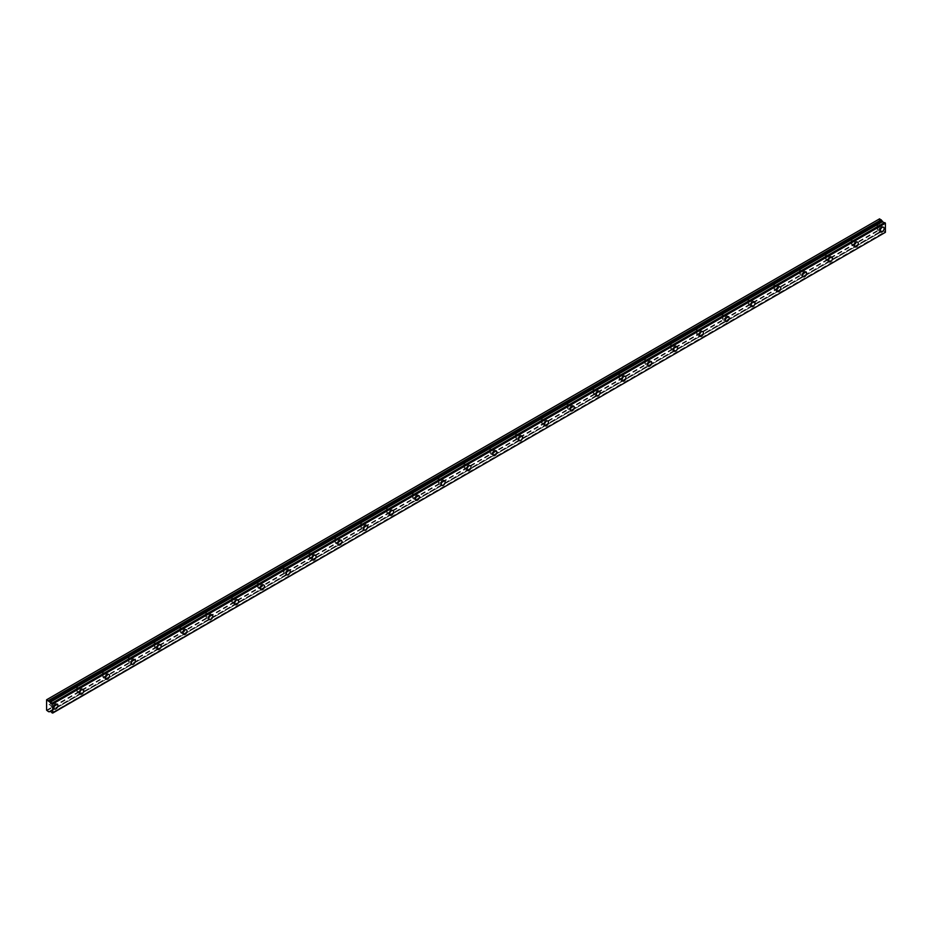 <?xml version="1.0" encoding="UTF-8"?>
<svg xmlns="http://www.w3.org/2000/svg" width="932" height="932" viewBox="0 0 932 932"><rect width="100%" height="100%" fill="white"/><g stroke="black" fill="none" stroke-linecap="round" stroke-linejoin="round"><path stroke-width="0.7" stroke-dasharray="4.66 3.5" d="M879.272 226.662A1.596 0.92 -60 0 1 880.064 226.581A1.596 0.92 -60 0 1 880.309 227.862A1.596 0.92 -60 0 1 879.272 229.26A1.596 0.92 -60 0 1 878.468 229.342A1.596 0.92 -60 0 1 878.224 228.06A1.596 0.92 -60 0 1 879.272 226.662M876.045 224.798A1.596 0.92 -60 0 1 876.837 224.717A1.596 0.92 -60 0 1 877.082 225.998A1.596 0.92 -60 0 1 876.045 227.396A1.596 0.92 -60 0 1 875.241 227.478A1.596 0.92 -60 0 1 874.997 226.196A1.596 0.92 -60 0 1 876.045 224.798M53.054 703.672A1.596 0.92 -60 0 1 53.858 703.59A1.596 0.92 -60 0 1 54.103 704.872A1.596 0.92 -60 0 1 53.054 706.27A1.596 0.92 -60 0 1 52.25 706.351A1.596 0.92 -60 0 1 52.006 705.07A1.596 0.92 -60 0 1 53.054 703.672M49.827 701.808A1.596 0.92 -60 0 1 50.631 701.726A1.596 0.92 -60 0 1 50.876 703.008A1.596 0.92 -60 0 1 49.827 704.417A1.596 0.92 -60 0 1 49.023 704.487A1.596 0.92 -60 0 1 48.779 703.206A1.596 0.92 -60 0 1 49.827 701.808M78.871 688.76A1.596 0.92 -60 0 1 79.674 688.678A1.596 0.92 -60 0 1 79.919 689.96A1.596 0.92 -60 0 1 78.871 691.369A1.596 0.92 -60 0 1 78.078 691.451A1.596 0.92 -60 0 1 77.834 690.169A1.596 0.92 -60 0 1 78.871 688.76M75.643 686.896A1.596 0.92 -60 0 1 76.447 686.814A1.596 0.92 -60 0 1 76.692 688.096A1.596 0.92 -60 0 1 75.643 689.505A1.596 0.92 -60 0 1 74.851 689.587A1.596 0.92 -60 0 1 74.607 688.305A1.596 0.92 -60 0 1 75.643 686.896M104.699 673.848A1.596 0.92 -60 0 1 105.491 673.778A1.596 0.92 -60 0 1 105.735 675.059A1.596 0.92 -60 0 1 104.699 676.457A1.596 0.92 -60 0 1 103.895 676.539A1.596 0.92 -60 0 1 103.65 675.257A1.596 0.92 -60 0 1 104.699 673.848M101.471 671.995A1.596 0.92 -60 0 1 102.264 671.914A1.596 0.92 -60 0 1 102.508 673.195A1.596 0.92 -60 0 1 101.471 674.593A1.596 0.92 -60 0 1 100.668 674.675A1.596 0.92 -60 0 1 100.423 673.393A1.596 0.92 -60 0 1 101.471 671.995M130.515 658.947A1.596 0.92 -60 0 1 131.307 658.866A1.596 0.92 -60 0 1 131.552 660.147A1.596 0.92 -60 0 1 130.515 661.557A1.596 0.92 -60 0 1 129.711 661.638A1.596 0.92 -60 0 1 129.466 660.357A1.596 0.92 -60 0 1 130.515 658.947M127.288 657.083A1.596 0.92 -60 0 1 128.08 657.002A1.596 0.92 -60 0 1 128.325 658.283A1.596 0.92 -60 0 1 127.288 659.693A1.596 0.92 -60 0 1 126.484 659.774A1.596 0.92 -60 0 1 126.239 658.493A1.596 0.92 -60 0 1 127.288 657.083M156.331 644.035A1.596 0.92 -60 0 1 157.135 643.965A1.596 0.92 -60 0 1 157.38 645.247A1.596 0.92 -60 0 1 156.331 646.645A1.596 0.92 -60 0 1 155.528 646.726A1.596 0.92 -60 0 1 155.283 645.445A1.596 0.92 -60 0 1 156.331 644.035M153.104 642.171A1.596 0.92 -60 0 1 153.908 642.101A1.596 0.92 -60 0 1 154.153 643.383A1.596 0.92 -60 0 1 153.104 644.781A1.596 0.92 -60 0 1 152.3 644.862A1.596 0.92 -60 0 1 152.056 643.581A1.596 0.92 -60 0 1 153.104 642.171M182.148 629.135A1.596 0.92 -60 0 1 182.952 629.053A1.596 0.92 -60 0 1 183.196 630.335A1.596 0.92 -60 0 1 182.148 631.745A1.596 0.92 -60 0 1 181.356 631.826A1.596 0.92 -60 0 1 181.111 630.545A1.596 0.92 -60 0 1 182.148 629.135M178.921 627.271A1.596 0.92 -60 0 1 179.725 627.189A1.596 0.92 -60 0 1 179.969 628.471A1.596 0.92 -60 0 1 178.921 629.881A1.596 0.92 -60 0 1 178.129 629.962A1.596 0.92 -60 0 1 177.884 628.681A1.596 0.92 -60 0 1 178.921 627.271M207.964 614.223A1.596 0.92 -60 0 1 208.768 614.153A1.596 0.92 -60 0 1 209.013 615.423A1.596 0.92 -60 0 1 207.964 616.833A1.596 0.92 -60 0 1 207.172 616.914A1.596 0.92 -60 0 1 206.927 615.633A1.596 0.92 -60 0 1 207.964 614.223M204.737 612.359A1.596 0.92 -60 0 1 205.541 612.289A1.596 0.92 -60 0 1 205.786 613.559A1.596 0.92 -60 0 1 204.737 614.969A1.596 0.92 -60 0 1 203.945 615.05A1.596 0.92 -60 0 1 203.7 613.769A1.596 0.92 -60 0 1 204.737 612.359M233.792 599.323A1.596 0.92 -60 0 1 234.584 599.241A1.596 0.92 -60 0 1 234.829 600.523A1.596 0.92 -60 0 1 233.792 601.932A1.596 0.92 -60 0 1 232.988 602.014A1.596 0.92 -60 0 1 232.744 600.732A1.596 0.92 -60 0 1 233.792 599.323M230.565 597.459A1.596 0.92 -60 0 1 231.357 597.377A1.596 0.92 -60 0 1 231.602 598.659A1.596 0.92 -60 0 1 230.565 600.068A1.596 0.92 -60 0 1 229.761 600.15A1.596 0.92 -60 0 1 229.517 598.868A1.596 0.92 -60 0 1 230.565 597.459M259.609 584.411A1.596 0.92 -60 0 1 260.412 584.329A1.596 0.92 -60 0 1 260.657 585.611A1.596 0.92 -60 0 1 259.609 587.02A1.596 0.92 -60 0 1 258.805 587.102A1.596 0.92 -60 0 1 258.56 585.82A1.596 0.92 -60 0 1 259.609 584.411M256.382 582.547A1.596 0.92 -60 0 1 257.174 582.477A1.596 0.92 -60 0 1 257.43 583.747A1.596 0.92 -60 0 1 256.382 585.156A1.596 0.92 -60 0 1 255.578 585.238A1.596 0.92 -60 0 1 255.333 583.956A1.596 0.92 -60 0 1 256.382 582.547M285.425 569.51A1.596 0.92 -60 0 1 286.229 569.429A1.596 0.92 -60 0 1 286.474 570.71A1.596 0.92 -60 0 1 285.425 572.12A1.596 0.92 -60 0 1 284.633 572.19A1.596 0.92 -60 0 1 284.388 570.92A1.596 0.92 -60 0 1 285.425 569.51M282.198 567.646A1.596 0.92 -60 0 1 283.002 567.565A1.596 0.92 -60 0 1 283.246 568.846A1.596 0.92 -60 0 1 282.198 570.256A1.596 0.92 -60 0 1 281.406 570.337A1.596 0.92 -60 0 1 281.161 569.056A1.596 0.92 -60 0 1 282.198 567.646M311.241 554.598A1.596 0.92 -60 0 1 312.045 554.517A1.596 0.92 -60 0 1 312.29 555.798A1.596 0.92 -60 0 1 311.241 557.208A1.596 0.92 -60 0 1 310.449 557.289A1.596 0.92 -60 0 1 310.205 556.008A1.596 0.92 -60 0 1 311.241 554.598M308.014 552.734A1.596 0.92 -60 0 1 308.818 552.653A1.596 0.92 -60 0 1 309.063 553.934A1.596 0.92 -60 0 1 308.014 555.344A1.596 0.92 -60 0 1 307.222 555.425A1.596 0.92 -60 0 1 306.978 554.144A1.596 0.92 -60 0 1 308.014 552.734M337.069 539.698A1.596 0.92 -60 0 1 337.862 539.616A1.596 0.92 -60 0 1 338.106 540.898A1.596 0.92 -60 0 1 337.069 542.308A1.596 0.92 -60 0 1 336.266 542.377A1.596 0.92 -60 0 1 336.021 541.108A1.596 0.92 -60 0 1 337.069 539.698M333.842 537.834A1.596 0.92 -60 0 1 334.635 537.752A1.596 0.92 -60 0 1 334.879 539.034A1.596 0.92 -60 0 1 333.842 540.443A1.596 0.92 -60 0 1 333.039 540.513A1.596 0.92 -60 0 1 332.794 539.244A1.596 0.92 -60 0 1 333.842 537.834M362.886 524.786A1.596 0.92 -60 0 1 363.678 524.704A1.596 0.92 -60 0 1 363.923 525.986A1.596 0.92 -60 0 1 362.886 527.395A1.596 0.92 -60 0 1 362.082 527.477A1.596 0.92 -60 0 1 361.837 526.196A1.596 0.92 -60 0 1 362.886 524.786M359.659 522.922A1.596 0.92 -60 0 1 360.451 522.84A1.596 0.92 -60 0 1 360.696 524.122A1.596 0.92 -60 0 1 359.659 525.532A1.596 0.92 -60 0 1 358.855 525.613A1.596 0.92 -60 0 1 358.61 524.332A1.596 0.92 -60 0 1 359.659 522.922M388.702 509.886A1.596 0.92 -60 0 1 389.506 509.804A1.596 0.92 -60 0 1 389.751 511.086A1.596 0.92 -60 0 1 388.702 512.495A1.596 0.92 -60 0 1 387.91 512.565A1.596 0.92 -60 0 1 387.665 511.284A1.596 0.92 -60 0 1 388.702 509.886M385.475 508.022A1.596 0.92 -60 0 1 386.279 507.94A1.596 0.92 -60 0 1 386.524 509.222A1.596 0.92 -60 0 1 385.475 510.631A1.596 0.92 -60 0 1 384.683 510.701A1.596 0.92 -60 0 1 384.438 509.431A1.596 0.92 -60 0 1 385.475 508.022M414.519 494.974A1.596 0.92 -60 0 1 415.322 494.892A1.596 0.92 -60 0 1 415.567 496.173A1.596 0.92 -60 0 1 414.519 497.583A1.596 0.92 -60 0 1 413.726 497.665A1.596 0.92 -60 0 1 413.482 496.383A1.596 0.92 -60 0 1 414.519 494.974M411.292 493.11A1.596 0.92 -60 0 1 412.095 493.028A1.596 0.92 -60 0 1 412.34 494.31A1.596 0.92 -60 0 1 411.292 495.719A1.596 0.92 -60 0 1 410.499 495.801A1.596 0.92 -60 0 1 410.255 494.519A1.596 0.92 -60 0 1 411.292 493.11M440.347 480.073A1.596 0.92 -60 0 1 441.139 479.992A1.596 0.92 -60 0 1 441.384 481.273A1.596 0.92 -60 0 1 440.347 482.671A1.596 0.92 -60 0 1 439.543 482.753A1.596 0.92 -60 0 1 439.298 481.471A1.596 0.92 -60 0 1 440.347 480.073M437.12 478.209A1.596 0.92 -60 0 1 437.912 478.128A1.596 0.92 -60 0 1 438.157 479.409A1.596 0.92 -60 0 1 437.12 480.819A1.596 0.92 -60 0 1 436.316 480.889A1.596 0.92 -60 0 1 436.071 479.607A1.596 0.92 -60 0 1 437.12 478.209M466.163 465.161A1.596 0.92 -60 0 1 466.955 465.08A1.596 0.92 -60 0 1 467.2 466.361A1.596 0.92 -60 0 1 466.163 467.771A1.596 0.92 -60 0 1 465.359 467.852A1.596 0.92 -60 0 1 465.115 466.571A1.596 0.92 -60 0 1 466.163 465.161M462.936 463.297A1.596 0.92 -60 0 1 463.728 463.216A1.596 0.92 -60 0 1 463.973 464.497A1.596 0.92 -60 0 1 462.936 465.907A1.596 0.92 -60 0 1 462.132 465.988A1.596 0.92 -60 0 1 461.888 464.707A1.596 0.92 -60 0 1 462.936 463.297M491.98 450.249A1.596 0.92 -60 0 1 492.783 450.179A1.596 0.92 -60 0 1 493.028 451.461A1.596 0.92 -60 0 1 491.98 452.859A1.596 0.92 -60 0 1 491.187 452.94A1.596 0.92 -60 0 1 490.943 451.659A1.596 0.92 -60 0 1 491.98 450.249M488.752 448.397A1.596 0.92 -60 0 1 489.556 448.315A1.596 0.92 -60 0 1 489.801 449.597A1.596 0.92 -60 0 1 488.752 450.995A1.596 0.92 -60 0 1 487.949 451.076A1.596 0.92 -60 0 1 487.704 449.795A1.596 0.92 -60 0 1 488.752 448.397M517.796 435.349A1.596 0.92 -60 0 1 518.6 435.267A1.596 0.92 -60 0 1 518.844 436.549A1.596 0.92 -60 0 1 517.796 437.958A1.596 0.92 -60 0 1 517.004 438.04A1.596 0.92 -60 0 1 516.759 436.758A1.596 0.92 -60 0 1 517.796 435.349M514.569 433.485A1.596 0.92 -60 0 1 515.373 433.403A1.596 0.92 -60 0 1 515.617 434.685A1.596 0.92 -60 0 1 514.569 436.094A1.596 0.92 -60 0 1 513.777 436.176A1.596 0.92 -60 0 1 513.532 434.895A1.596 0.92 -60 0 1 514.569 433.485M543.624 420.437A1.596 0.92 -60 0 1 544.416 420.367A1.596 0.92 -60 0 1 544.661 421.648A1.596 0.92 -60 0 1 543.624 423.046A1.596 0.92 -60 0 1 542.82 423.128A1.596 0.92 -60 0 1 542.575 421.847A1.596 0.92 -60 0 1 543.624 420.437M540.397 418.573A1.596 0.92 -60 0 1 541.189 418.503A1.596 0.92 -60 0 1 541.434 419.784A1.596 0.92 -60 0 1 540.397 421.182A1.596 0.92 -60 0 1 539.593 421.264A1.596 0.92 -60 0 1 539.348 419.983A1.596 0.92 -60 0 1 540.397 418.573M569.44 405.537A1.596 0.92 -60 0 1 570.233 405.455A1.596 0.92 -60 0 1 570.477 406.736A1.596 0.92 -60 0 1 569.44 408.146A1.596 0.92 -60 0 1 568.637 408.228A1.596 0.92 -60 0 1 568.392 406.946A1.596 0.92 -60 0 1 569.44 405.537M566.213 403.673A1.596 0.92 -60 0 1 567.005 403.591A1.596 0.92 -60 0 1 567.25 404.872A1.596 0.92 -60 0 1 566.213 406.282A1.596 0.92 -60 0 1 565.409 406.364A1.596 0.92 -60 0 1 565.165 405.082A1.596 0.92 -60 0 1 566.213 403.673M595.257 390.625A1.596 0.92 -60 0 1 596.061 390.555A1.596 0.92 -60 0 1 596.305 391.824A1.596 0.92 -60 0 1 595.257 393.234A1.596 0.92 -60 0 1 594.453 393.316A1.596 0.92 -60 0 1 594.208 392.034A1.596 0.92 -60 0 1 595.257 390.625M592.03 388.76A1.596 0.92 -60 0 1 592.834 388.691A1.596 0.92 -60 0 1 593.078 389.972A1.596 0.92 -60 0 1 592.03 391.37A1.596 0.92 -60 0 1 591.226 391.452A1.596 0.92 -60 0 1 590.981 390.17A1.596 0.92 -60 0 1 592.03 388.76M621.073 375.724A1.596 0.92 -60 0 1 621.877 375.643A1.596 0.92 -60 0 1 622.122 376.924A1.596 0.92 -60 0 1 621.073 378.334A1.596 0.92 -60 0 1 620.281 378.415A1.596 0.92 -60 0 1 620.036 377.134A1.596 0.92 -60 0 1 621.073 375.724M617.846 373.86A1.596 0.92 -60 0 1 618.65 373.779A1.596 0.92 -60 0 1 618.895 375.06A1.596 0.92 -60 0 1 617.846 376.47A1.596 0.92 -60 0 1 617.054 376.551A1.596 0.92 -60 0 1 616.809 375.27A1.596 0.92 -60 0 1 617.846 373.86M646.901 360.812A1.596 0.92 -60 0 1 647.693 360.742A1.596 0.92 -60 0 1 647.938 362.012A1.596 0.92 -60 0 1 646.901 363.422A1.596 0.92 -60 0 1 646.097 363.503A1.596 0.92 -60 0 1 645.853 362.222A1.596 0.92 -60 0 1 646.901 360.812M643.663 358.948A1.596 0.92 -60 0 1 644.466 358.878A1.596 0.92 -60 0 1 644.711 360.148A1.596 0.92 -60 0 1 643.663 361.558A1.596 0.92 -60 0 1 642.87 361.639A1.596 0.92 -60 0 1 642.626 360.358A1.596 0.92 -60 0 1 643.663 358.948M672.718 345.912A1.596 0.92 -60 0 1 673.51 345.83A1.596 0.92 -60 0 1 673.754 347.112A1.596 0.92 -60 0 1 672.718 348.521A1.596 0.92 -60 0 1 671.914 348.591A1.596 0.92 -60 0 1 671.669 347.321A1.596 0.92 -60 0 1 672.718 345.912M669.491 344.048A1.596 0.92 -60 0 1 670.283 343.966A1.596 0.92 -60 0 1 670.527 345.248A1.596 0.92 -60 0 1 669.491 346.657A1.596 0.92 -60 0 1 668.687 346.739A1.596 0.92 -60 0 1 668.442 345.457A1.596 0.92 -60 0 1 669.491 344.048M698.534 331A1.596 0.92 -60 0 1 699.338 330.918A1.596 0.92 -60 0 1 699.582 332.2A1.596 0.92 -60 0 1 698.534 333.609A1.596 0.92 -60 0 1 697.73 333.691A1.596 0.92 -60 0 1 697.486 332.409A1.596 0.92 -60 0 1 698.534 331M695.307 329.136A1.596 0.92 -60 0 1 696.111 329.054A1.596 0.92 -60 0 1 696.355 330.336A1.596 0.92 -60 0 1 695.307 331.745A1.596 0.92 -60 0 1 694.503 331.827A1.596 0.92 -60 0 1 694.258 330.545A1.596 0.92 -60 0 1 695.307 329.136M724.35 316.099A1.596 0.92 -60 0 1 725.154 316.018A1.596 0.92 -60 0 1 725.399 317.299A1.596 0.92 -60 0 1 724.35 318.709A1.596 0.92 -60 0 1 723.558 318.779A1.596 0.92 -60 0 1 723.314 317.509A1.596 0.92 -60 0 1 724.35 316.099M721.123 314.235A1.596 0.92 -60 0 1 721.927 314.154A1.596 0.92 -60 0 1 722.172 315.435A1.596 0.92 -60 0 1 721.123 316.845A1.596 0.92 -60 0 1 720.331 316.915A1.596 0.92 -60 0 1 720.087 315.645A1.596 0.92 -60 0 1 721.123 314.235M750.167 301.187A1.596 0.92 -60 0 1 750.971 301.106A1.596 0.92 -60 0 1 751.215 302.387A1.596 0.92 -60 0 1 750.167 303.797A1.596 0.92 -60 0 1 749.375 303.879A1.596 0.92 -60 0 1 749.13 302.597A1.596 0.92 -60 0 1 750.167 301.187M746.94 299.323A1.596 0.92 -60 0 1 747.744 299.242A1.596 0.92 -60 0 1 747.988 300.523A1.596 0.92 -60 0 1 746.94 301.933A1.596 0.92 -60 0 1 746.148 302.015A1.596 0.92 -60 0 1 745.903 300.733A1.596 0.92 -60 0 1 746.94 299.323M775.995 286.287A1.596 0.92 -60 0 1 776.787 286.206A1.596 0.92 -60 0 1 777.032 287.487A1.596 0.92 -60 0 1 775.995 288.897A1.596 0.92 -60 0 1 775.191 288.967A1.596 0.92 -60 0 1 774.946 287.685A1.596 0.92 -60 0 1 775.995 286.287M772.768 284.423A1.596 0.92 -60 0 1 773.56 284.342A1.596 0.92 -60 0 1 773.805 285.623A1.596 0.92 -60 0 1 772.768 287.033A1.596 0.92 -60 0 1 771.964 287.103A1.596 0.92 -60 0 1 771.719 285.833A1.596 0.92 -60 0 1 772.768 284.423M801.811 271.375A1.596 0.92 -60 0 1 802.603 271.294A1.596 0.92 -60 0 1 802.86 272.575A1.596 0.92 -60 0 1 801.811 273.985A1.596 0.92 -60 0 1 801.007 274.066A1.596 0.92 -60 0 1 800.763 272.785A1.596 0.92 -60 0 1 801.811 271.375M798.584 269.511A1.596 0.92 -60 0 1 799.376 269.43A1.596 0.92 -60 0 1 799.621 270.711A1.596 0.92 -60 0 1 798.584 272.121A1.596 0.92 -60 0 1 797.78 272.202A1.596 0.92 -60 0 1 797.536 270.921A1.596 0.92 -60 0 1 798.584 269.511M827.628 256.475A1.596 0.92 -60 0 1 828.432 256.393A1.596 0.92 -60 0 1 828.676 257.675A1.596 0.92 -60 0 1 827.628 259.073A1.596 0.92 -60 0 1 826.835 259.154A1.596 0.92 -60 0 1 826.591 257.873A1.596 0.92 -60 0 1 827.628 256.475M824.401 254.611A1.596 0.92 -60 0 1 825.204 254.529A1.596 0.92 -60 0 1 825.449 255.811A1.596 0.92 -60 0 1 824.401 257.22A1.596 0.92 -60 0 1 823.608 257.29A1.596 0.92 -60 0 1 823.364 256.009A1.596 0.92 -60 0 1 824.401 254.611M853.444 241.563A1.596 0.92 -60 0 1 854.248 241.481A1.596 0.92 -60 0 1 854.493 242.763A1.596 0.92 -60 0 1 853.444 244.172A1.596 0.92 -60 0 1 852.652 244.254A1.596 0.92 -60 0 1 852.407 242.972A1.596 0.92 -60 0 1 853.444 241.563M850.217 239.699A1.596 0.92 -60 0 1 851.021 239.617A1.596 0.92 -60 0 1 851.266 240.899A1.596 0.92 -60 0 1 850.217 242.308A1.596 0.92 -60 0 1 849.425 242.39A1.596 0.92 -60 0 1 849.18 241.108A1.596 0.92 -60 0 1 850.217 239.699M879.272 230.192A2.738 1.584 120 0 0 881.055 227.781A2.738 1.584 120 0 0 880.635 225.591A2.738 1.584 120 0 0 879.272 225.73A2.738 1.584 120 0 0 877.478 228.142A2.738 1.584 120 0 0 877.897 230.332A2.738 1.584 120 0 0 879.272 230.192M53.054 707.202A2.738 1.584 120 0 0 54.848 704.79A2.738 1.584 120 0 0 54.429 702.6A2.738 1.584 120 0 0 53.054 702.74A2.738 1.584 120 0 0 51.26 705.151A2.738 1.584 120 0 0 51.691 707.341A2.738 1.584 120 0 0 53.054 707.202M78.871 692.301A2.738 1.584 120 0 0 80.665 689.89A2.738 1.584 120 0 0 80.245 687.688A2.738 1.584 120 0 0 78.871 687.828A2.738 1.584 120 0 0 77.088 690.239A2.738 1.584 120 0 0 77.507 692.441A2.738 1.584 120 0 0 78.871 692.301M104.699 677.389A2.738 1.584 120 0 0 106.481 674.978A2.738 1.584 120 0 0 106.062 672.788A2.738 1.584 120 0 0 104.699 672.927A2.738 1.584 120 0 0 102.904 675.339A2.738 1.584 120 0 0 103.324 677.529A2.738 1.584 120 0 0 104.699 677.389M130.515 662.489A2.738 1.584 120 0 0 132.297 660.077A2.738 1.584 120 0 0 131.878 657.876A2.738 1.584 120 0 0 130.515 658.015A2.738 1.584 120 0 0 128.721 660.427A2.738 1.584 120 0 0 129.14 662.617A2.738 1.584 120 0 0 130.515 662.489M156.331 647.577A2.738 1.584 120 0 0 158.125 645.165A2.738 1.584 120 0 0 157.706 642.975A2.738 1.584 120 0 0 156.331 643.103A2.738 1.584 120 0 0 154.537 645.527A2.738 1.584 120 0 0 154.957 647.717A2.738 1.584 120 0 0 156.331 647.577M182.148 632.677A2.738 1.584 120 0 0 183.942 630.265A2.738 1.584 120 0 0 183.522 628.063A2.738 1.584 120 0 0 182.148 628.203A2.738 1.584 120 0 0 180.365 630.615A2.738 1.584 120 0 0 180.785 632.805A2.738 1.584 120 0 0 182.148 632.677M207.964 617.765A2.738 1.584 120 0 0 209.758 615.353A2.738 1.584 120 0 0 209.339 613.163A2.738 1.584 120 0 0 207.964 613.291A2.738 1.584 120 0 0 206.182 615.714A2.738 1.584 120 0 0 206.601 617.904A2.738 1.584 120 0 0 207.964 617.765M233.792 602.864A2.738 1.584 120 0 0 235.575 600.453A2.738 1.584 120 0 0 235.155 598.251A2.738 1.584 120 0 0 233.792 598.391A2.738 1.584 120 0 0 231.998 600.802A2.738 1.584 120 0 0 232.418 602.992A2.738 1.584 120 0 0 233.792 602.864M259.609 587.952A2.738 1.584 120 0 0 261.403 585.541A2.738 1.584 120 0 0 260.972 583.35A2.738 1.584 120 0 0 259.609 583.479A2.738 1.584 120 0 0 257.815 585.89A2.738 1.584 120 0 0 258.234 588.092A2.738 1.584 120 0 0 259.609 587.952M285.425 573.052A2.738 1.584 120 0 0 287.219 570.64A2.738 1.584 120 0 0 286.8 568.438A2.738 1.584 120 0 0 285.425 568.578A2.738 1.584 120 0 0 283.643 570.99A2.738 1.584 120 0 0 284.062 573.18A2.738 1.584 120 0 0 285.425 573.052M311.241 558.14A2.738 1.584 120 0 0 313.036 555.728A2.738 1.584 120 0 0 312.616 553.538A2.738 1.584 120 0 0 311.241 553.666A2.738 1.584 120 0 0 309.459 556.078A2.738 1.584 120 0 0 309.878 558.28A2.738 1.584 120 0 0 311.241 558.14M337.069 543.24A2.738 1.584 120 0 0 338.852 540.816A2.738 1.584 120 0 0 338.433 538.626A2.738 1.584 120 0 0 337.069 538.766A2.738 1.584 120 0 0 335.275 541.177A2.738 1.584 120 0 0 335.695 543.368A2.738 1.584 120 0 0 337.069 543.24M362.886 528.327A2.738 1.584 120 0 0 364.668 525.916A2.738 1.584 120 0 0 364.249 523.726A2.738 1.584 120 0 0 362.886 523.854A2.738 1.584 120 0 0 361.092 526.265A2.738 1.584 120 0 0 361.511 528.467A2.738 1.584 120 0 0 362.886 528.327M388.702 513.427A2.738 1.584 120 0 0 390.496 511.004A2.738 1.584 120 0 0 390.077 508.814A2.738 1.584 120 0 0 388.702 508.954A2.738 1.584 120 0 0 386.92 511.365A2.738 1.584 120 0 0 387.339 513.555A2.738 1.584 120 0 0 388.702 513.427M414.519 498.515A2.738 1.584 120 0 0 416.313 496.104A2.738 1.584 120 0 0 415.893 493.902A2.738 1.584 120 0 0 414.519 494.042A2.738 1.584 120 0 0 412.736 496.453A2.738 1.584 120 0 0 413.156 498.655A2.738 1.584 120 0 0 414.519 498.515M440.347 483.603A2.738 1.584 120 0 0 442.129 481.192A2.738 1.584 120 0 0 441.71 479.001A2.738 1.584 120 0 0 440.347 479.141A2.738 1.584 120 0 0 438.553 481.553A2.738 1.584 120 0 0 438.972 483.743A2.738 1.584 120 0 0 440.347 483.603M466.163 468.703A2.738 1.584 120 0 0 467.946 466.291A2.738 1.584 120 0 0 467.526 464.089A2.738 1.584 120 0 0 466.163 464.229A2.738 1.584 120 0 0 464.369 466.641A2.738 1.584 120 0 0 464.788 468.843A2.738 1.584 120 0 0 466.163 468.703M491.98 453.791A2.738 1.584 120 0 0 493.774 451.379A2.738 1.584 120 0 0 493.354 449.189A2.738 1.584 120 0 0 491.98 449.329A2.738 1.584 120 0 0 490.197 451.74A2.738 1.584 120 0 0 490.616 453.931A2.738 1.584 120 0 0 491.98 453.791M517.796 438.89A2.738 1.584 120 0 0 519.59 436.479A2.738 1.584 120 0 0 519.171 434.277A2.738 1.584 120 0 0 517.796 434.417A2.738 1.584 120 0 0 516.013 436.828A2.738 1.584 120 0 0 516.433 439.019A2.738 1.584 120 0 0 517.796 438.89M543.624 423.978A2.738 1.584 120 0 0 545.406 421.567A2.738 1.584 120 0 0 544.987 419.377A2.738 1.584 120 0 0 543.624 419.505A2.738 1.584 120 0 0 541.83 421.928A2.738 1.584 120 0 0 542.249 424.118A2.738 1.584 120 0 0 543.624 423.978M569.44 409.078A2.738 1.584 120 0 0 571.223 406.667A2.738 1.584 120 0 0 570.803 404.465A2.738 1.584 120 0 0 569.44 404.605A2.738 1.584 120 0 0 567.646 407.016A2.738 1.584 120 0 0 568.066 409.206A2.738 1.584 120 0 0 569.44 409.078M595.257 394.166A2.738 1.584 120 0 0 597.051 391.755A2.738 1.584 120 0 0 596.631 389.564A2.738 1.584 120 0 0 595.257 389.692A2.738 1.584 120 0 0 593.463 392.116A2.738 1.584 120 0 0 593.894 394.306A2.738 1.584 120 0 0 595.257 394.166M621.073 379.266A2.738 1.584 120 0 0 622.867 376.854A2.738 1.584 120 0 0 622.448 374.652A2.738 1.584 120 0 0 621.073 374.792A2.738 1.584 120 0 0 619.291 377.204A2.738 1.584 120 0 0 619.71 379.394A2.738 1.584 120 0 0 621.073 379.266M646.901 364.354A2.738 1.584 120 0 0 648.684 361.942A2.738 1.584 120 0 0 648.264 359.752A2.738 1.584 120 0 0 646.901 359.88A2.738 1.584 120 0 0 645.107 362.292A2.738 1.584 120 0 0 645.527 364.494A2.738 1.584 120 0 0 646.901 364.354M672.718 349.453A2.738 1.584 120 0 0 674.5 347.042A2.738 1.584 120 0 0 674.081 344.84A2.738 1.584 120 0 0 672.718 344.98A2.738 1.584 120 0 0 670.923 347.391A2.738 1.584 120 0 0 671.343 349.582A2.738 1.584 120 0 0 672.718 349.453M698.534 334.541A2.738 1.584 120 0 0 700.328 332.13A2.738 1.584 120 0 0 699.909 329.94A2.738 1.584 120 0 0 698.534 330.068A2.738 1.584 120 0 0 696.74 332.479A2.738 1.584 120 0 0 697.159 334.681A2.738 1.584 120 0 0 698.534 334.541M724.35 319.641A2.738 1.584 120 0 0 726.144 317.218A2.738 1.584 120 0 0 725.725 315.028A2.738 1.584 120 0 0 724.35 315.167A2.738 1.584 120 0 0 722.568 317.579A2.738 1.584 120 0 0 722.987 319.769A2.738 1.584 120 0 0 724.35 319.641M750.167 304.729A2.738 1.584 120 0 0 751.961 302.317A2.738 1.584 120 0 0 751.542 300.127A2.738 1.584 120 0 0 750.167 300.255A2.738 1.584 120 0 0 748.384 302.667A2.738 1.584 120 0 0 748.804 304.869A2.738 1.584 120 0 0 750.167 304.729M775.995 289.829A2.738 1.584 120 0 0 777.777 287.406A2.738 1.584 120 0 0 777.358 285.215A2.738 1.584 120 0 0 775.995 285.355A2.738 1.584 120 0 0 774.201 287.767A2.738 1.584 120 0 0 774.62 289.957A2.738 1.584 120 0 0 775.995 289.829M801.811 274.917A2.738 1.584 120 0 0 803.594 272.505A2.738 1.584 120 0 0 803.174 270.303A2.738 1.584 120 0 0 801.811 270.443A2.738 1.584 120 0 0 800.017 272.855A2.738 1.584 120 0 0 800.437 275.057A2.738 1.584 120 0 0 801.811 274.917M827.628 260.005A2.738 1.584 120 0 0 829.422 257.593A2.738 1.584 120 0 0 829.002 255.403A2.738 1.584 120 0 0 827.628 255.543A2.738 1.584 120 0 0 825.845 257.954A2.738 1.584 120 0 0 826.265 260.144A2.738 1.584 120 0 0 827.628 260.005M853.444 245.104A2.738 1.584 120 0 0 855.238 242.693A2.738 1.584 120 0 0 854.819 240.491A2.738 1.584 120 0 0 853.444 240.631A2.738 1.584 120 0 0 851.662 243.042A2.738 1.584 120 0 0 852.081 245.244A2.738 1.584 120 0 0 853.444 245.104M46.6 710.184L879.272 229.447L879.272 219.02L46.6 699.757M885.4 232.324L51.982 712.84M50.002 711.71L882.755 230.961A1.456 0.839 60 0 1 882.93 230.798A1.456 0.839 60 0 1 884.561 231.998L884.643 232.103M882.674 230.973L881.264 230.985L879.272 229.447M46.926 710.743L879.587 230.006M48.604 711.722L881.264 230.985M885.202 232.429L52.542 713.166M49.314 711.302L881.975 230.565M882.755 230.961L50.491 711.466L882.744 230.973M51.889 712.735L884.561 231.998M876.837 224.717L880.064 226.581M50.631 701.726L53.858 703.59M76.447 686.814L79.674 688.678M102.264 671.914L105.491 673.778M128.08 657.002L131.307 658.866M153.908 642.101L157.135 643.965M179.725 627.189L182.952 629.053M205.541 612.289L208.768 614.153M231.357 597.377L234.584 599.241M257.174 582.477L260.412 584.329M283.002 567.565L286.229 569.429M308.818 552.653L312.045 554.517M334.635 537.752L337.862 539.616M360.451 522.84L363.678 524.704M386.279 507.94L389.506 509.804M412.095 493.028L415.322 494.892M437.912 478.128L441.139 479.992M463.728 463.216L466.955 465.08M489.556 448.315L492.783 450.179M515.373 433.403L518.6 435.267M541.189 418.503L544.416 420.367M567.005 403.591L570.233 405.455M592.834 388.691L596.061 390.555M618.65 373.779L621.877 375.643M644.466 358.878L647.693 360.742M670.283 343.966L673.51 345.83M696.111 329.054L699.338 330.918M721.927 314.154L725.154 316.018M747.744 299.242L750.971 301.106M773.56 284.342L776.787 286.206M799.376 269.43L802.603 271.294M825.204 254.529L828.432 256.393M851.021 239.617L854.248 241.481M884.386 222.736L51.714 703.474M880.635 225.591L883.548 227.268M54.429 702.6L57.33 704.277M80.245 687.688L83.146 689.365M106.062 672.788L108.962 674.465M131.878 657.876L134.791 659.553M157.706 642.975L160.607 644.653M183.522 628.063L186.423 629.741M209.339 613.163L212.24 614.84M235.155 598.251L238.068 599.928M260.972 583.35L263.884 585.028M286.8 568.438L289.701 570.116M312.616 553.538L315.517 555.216M338.433 538.626L341.345 540.304M364.249 523.726L367.161 525.392M390.077 508.814L392.978 510.491M415.893 493.902L418.794 495.579M441.71 479.001L444.611 480.679M467.526 464.089L470.439 465.767M493.354 449.189L496.255 450.867M519.171 434.277L522.071 435.955M544.987 419.377L547.888 421.054M570.803 404.465L573.716 406.142M596.631 389.564L599.532 391.242M622.448 374.652L625.349 376.33M648.264 359.752L651.165 361.43M674.081 344.84L676.993 346.518M699.909 329.94L702.81 331.617M725.725 315.028L728.626 316.705M751.542 300.127L754.442 301.793M777.358 285.215L780.27 286.893M803.174 270.303L806.087 271.981M829.002 255.403L831.903 257.081M854.819 240.491L857.72 242.169M875.241 227.478L878.468 229.342M49.023 704.487L52.25 706.351M74.851 689.587L78.078 691.451M100.668 674.675L103.895 676.539M126.484 659.774L129.711 661.638M152.3 644.862L155.528 646.726M178.129 629.962L181.356 631.826M203.945 615.05L207.172 616.914M229.761 600.15L232.988 602.014M255.578 585.238L258.805 587.102M281.406 570.337L284.633 572.19M307.222 555.425L310.449 557.289M333.039 540.513L336.266 542.377M358.855 525.613L362.082 527.477M384.683 510.701L387.91 512.565M410.499 495.801L413.726 497.665M436.316 480.889L439.543 482.753M462.132 465.988L465.359 467.852M487.949 451.076L491.187 452.94M513.777 436.176L517.004 438.04M539.593 421.264L542.82 423.128M565.409 406.364L568.637 408.228M591.226 391.452L594.453 393.316M617.054 376.551L620.281 378.415M642.87 361.639L646.097 363.503M668.687 346.739L671.914 348.591M694.503 331.827L697.73 333.691M720.331 316.915L723.558 318.779M746.148 302.015L749.375 303.879M771.964 287.103L775.191 288.967M797.78 272.202L801.007 274.066M823.608 257.29L826.835 259.154M849.425 242.39L852.652 244.254M882.93 230.798L50.258 711.535M877.897 230.332L880.798 232.01M51.691 707.341L54.592 709.019M77.507 692.441L80.408 694.107M103.324 677.529L106.225 679.207M129.14 662.617L132.053 664.295M154.957 647.717L157.869 649.394M180.785 632.805L183.686 634.482M206.601 617.904L209.502 619.582M232.418 602.992L235.33 604.67M258.234 588.092L261.146 589.77M284.062 573.18L286.963 574.858M309.878 558.28L312.779 559.957M335.695 543.368L338.596 545.045M361.511 528.467L364.424 530.145M387.339 513.555L390.24 515.233M413.156 498.655L416.056 500.333M438.972 483.743L441.873 485.421M464.788 468.843L467.701 470.52M490.616 453.931L493.517 455.608M516.433 439.019L519.334 440.696M542.249 424.118L545.15 425.796M568.066 409.206L570.978 410.884M593.894 394.306L596.795 395.983M619.71 379.394L622.611 381.072M645.527 364.494L648.427 366.171M671.343 349.582L674.255 351.259M697.159 334.681L700.072 336.359M722.987 319.769L725.888 321.447M748.804 304.869L751.705 306.546M774.62 289.957L777.521 291.634M800.437 275.057L803.349 276.734M826.265 260.144L829.165 261.822M852.081 245.244L854.982 246.922"/><path stroke-width="1.4" d="M50.002 702.169L46.6 699.757L46.6 710.184L48.604 711.722L50.072 711.71A1.456 0.839 60 0 1 50.258 711.535A1.456 0.839 60 0 1 51.889 712.735L52.728 713.062L52.728 703.963L51.982 703.311L884.643 222.573L51.912 703.299A1.456 0.839 60 0 1 51.714 703.474A1.456 0.839 60 0 1 50.992 703.404A1.456 0.839 60 0 1 50.083 702.274L882.755 221.536L50.083 702.274M884.142 222.806A1.456 0.839 60 0 1 883.653 222.666A1.456 0.839 60 0 1 882.755 221.536M882.173 231.87A2.738 1.584 120 0 0 883.967 229.458A2.738 1.584 120 0 0 883.548 227.268A2.738 1.584 120 0 0 882.173 227.396A2.738 1.584 120 0 0 880.379 229.82A2.738 1.584 120 0 0 880.798 232.01A2.738 1.584 120 0 0 882.173 231.87M55.955 708.879A2.738 1.584 120 0 0 57.749 706.468A2.738 1.584 120 0 0 57.33 704.277A2.738 1.584 120 0 0 55.955 704.417A2.738 1.584 120 0 0 54.172 706.829A2.738 1.584 120 0 0 54.592 709.019A2.738 1.584 120 0 0 55.955 708.879M81.783 693.979A2.738 1.584 120 0 0 83.565 691.567A2.738 1.584 120 0 0 83.146 689.365A2.738 1.584 120 0 0 81.783 689.505A2.738 1.584 120 0 0 79.989 691.917A2.738 1.584 120 0 0 80.408 694.107A2.738 1.584 120 0 0 81.783 693.979M107.599 679.067A2.738 1.584 120 0 0 109.382 676.655A2.738 1.584 120 0 0 108.962 674.465A2.738 1.584 120 0 0 107.599 674.593A2.738 1.584 120 0 0 105.805 677.016A2.738 1.584 120 0 0 106.225 679.207A2.738 1.584 120 0 0 107.599 679.067M133.416 664.167A2.738 1.584 120 0 0 135.21 661.755A2.738 1.584 120 0 0 134.791 659.553A2.738 1.584 120 0 0 133.416 659.693A2.738 1.584 120 0 0 131.633 662.104A2.738 1.584 120 0 0 132.053 664.295A2.738 1.584 120 0 0 133.416 664.167M159.232 649.255A2.738 1.584 120 0 0 161.026 646.843A2.738 1.584 120 0 0 160.607 644.653A2.738 1.584 120 0 0 159.232 644.781A2.738 1.584 120 0 0 157.45 647.204A2.738 1.584 120 0 0 157.869 649.394A2.738 1.584 120 0 0 159.232 649.255M185.06 634.354A2.738 1.584 120 0 0 186.843 631.943A2.738 1.584 120 0 0 186.423 629.741A2.738 1.584 120 0 0 185.06 629.881A2.738 1.584 120 0 0 183.266 632.292A2.738 1.584 120 0 0 183.686 634.482A2.738 1.584 120 0 0 185.06 634.354M210.877 619.442A2.738 1.584 120 0 0 212.659 617.031A2.738 1.584 120 0 0 212.24 614.84A2.738 1.584 120 0 0 210.877 614.969A2.738 1.584 120 0 0 209.083 617.38A2.738 1.584 120 0 0 209.502 619.582A2.738 1.584 120 0 0 210.877 619.442M236.693 604.542A2.738 1.584 120 0 0 238.487 602.13A2.738 1.584 120 0 0 238.068 599.928A2.738 1.584 120 0 0 236.693 600.068A2.738 1.584 120 0 0 234.899 602.48A2.738 1.584 120 0 0 235.33 604.67A2.738 1.584 120 0 0 236.693 604.542M262.509 589.63A2.738 1.584 120 0 0 264.304 587.218A2.738 1.584 120 0 0 263.884 585.028A2.738 1.584 120 0 0 262.509 585.156A2.738 1.584 120 0 0 260.727 587.568A2.738 1.584 120 0 0 261.146 589.77A2.738 1.584 120 0 0 262.509 589.63M288.338 574.729A2.738 1.584 120 0 0 290.12 572.306A2.738 1.584 120 0 0 289.701 570.116A2.738 1.584 120 0 0 288.338 570.256A2.738 1.584 120 0 0 286.543 572.667A2.738 1.584 120 0 0 286.963 574.858A2.738 1.584 120 0 0 288.338 574.729M314.154 559.817A2.738 1.584 120 0 0 315.936 557.406A2.738 1.584 120 0 0 315.517 555.216A2.738 1.584 120 0 0 314.154 555.344A2.738 1.584 120 0 0 312.36 557.755A2.738 1.584 120 0 0 312.779 559.957A2.738 1.584 120 0 0 314.154 559.817M339.97 544.917A2.738 1.584 120 0 0 341.764 542.494A2.738 1.584 120 0 0 341.345 540.304A2.738 1.584 120 0 0 339.97 540.443A2.738 1.584 120 0 0 338.176 542.855A2.738 1.584 120 0 0 338.596 545.045A2.738 1.584 120 0 0 339.97 544.917M365.787 530.005A2.738 1.584 120 0 0 367.581 527.594A2.738 1.584 120 0 0 367.161 525.392A2.738 1.584 120 0 0 365.787 525.532A2.738 1.584 120 0 0 364.004 527.943A2.738 1.584 120 0 0 364.424 530.145A2.738 1.584 120 0 0 365.787 530.005M391.603 515.093A2.738 1.584 120 0 0 393.397 512.682A2.738 1.584 120 0 0 392.978 510.491A2.738 1.584 120 0 0 391.603 510.631A2.738 1.584 120 0 0 389.821 513.043A2.738 1.584 120 0 0 390.24 515.233A2.738 1.584 120 0 0 391.603 515.093M417.431 500.193A2.738 1.584 120 0 0 419.214 497.781A2.738 1.584 120 0 0 418.794 495.579A2.738 1.584 120 0 0 417.431 495.719A2.738 1.584 120 0 0 415.637 498.131A2.738 1.584 120 0 0 416.056 500.333A2.738 1.584 120 0 0 417.431 500.193M443.248 485.281A2.738 1.584 120 0 0 445.042 482.869A2.738 1.584 120 0 0 444.611 480.679A2.738 1.584 120 0 0 443.248 480.819A2.738 1.584 120 0 0 441.453 483.23A2.738 1.584 120 0 0 441.873 485.421A2.738 1.584 120 0 0 443.248 485.281M469.064 470.38A2.738 1.584 120 0 0 470.858 467.969A2.738 1.584 120 0 0 470.439 465.767A2.738 1.584 120 0 0 469.064 465.907A2.738 1.584 120 0 0 467.282 468.318A2.738 1.584 120 0 0 467.701 470.52A2.738 1.584 120 0 0 469.064 470.38M494.88 455.468A2.738 1.584 120 0 0 496.674 453.057A2.738 1.584 120 0 0 496.255 450.867A2.738 1.584 120 0 0 494.88 450.995A2.738 1.584 120 0 0 493.098 453.418A2.738 1.584 120 0 0 493.517 455.608A2.738 1.584 120 0 0 494.88 455.468M520.708 440.568A2.738 1.584 120 0 0 522.491 438.157A2.738 1.584 120 0 0 522.071 435.955A2.738 1.584 120 0 0 520.708 436.094A2.738 1.584 120 0 0 518.914 438.506A2.738 1.584 120 0 0 519.334 440.696A2.738 1.584 120 0 0 520.708 440.568M546.525 425.656A2.738 1.584 120 0 0 548.307 423.245A2.738 1.584 120 0 0 547.888 421.054A2.738 1.584 120 0 0 546.525 421.182A2.738 1.584 120 0 0 544.731 423.606A2.738 1.584 120 0 0 545.15 425.796A2.738 1.584 120 0 0 546.525 425.656M572.341 410.756A2.738 1.584 120 0 0 574.135 408.344A2.738 1.584 120 0 0 573.716 406.142A2.738 1.584 120 0 0 572.341 406.282A2.738 1.584 120 0 0 570.559 408.694A2.738 1.584 120 0 0 570.978 410.884A2.738 1.584 120 0 0 572.341 410.756M598.158 395.844A2.738 1.584 120 0 0 599.952 393.432A2.738 1.584 120 0 0 599.532 391.242A2.738 1.584 120 0 0 598.158 391.37A2.738 1.584 120 0 0 596.375 393.782A2.738 1.584 120 0 0 596.795 395.983A2.738 1.584 120 0 0 598.158 395.844M623.986 380.943A2.738 1.584 120 0 0 625.768 378.532A2.738 1.584 120 0 0 625.349 376.33A2.738 1.584 120 0 0 623.986 376.47A2.738 1.584 120 0 0 622.192 378.881A2.738 1.584 120 0 0 622.611 381.072A2.738 1.584 120 0 0 623.986 380.943M649.802 366.031A2.738 1.584 120 0 0 651.584 363.62A2.738 1.584 120 0 0 651.165 361.43A2.738 1.584 120 0 0 649.802 361.558A2.738 1.584 120 0 0 648.008 363.969A2.738 1.584 120 0 0 648.427 366.171A2.738 1.584 120 0 0 649.802 366.031M675.618 351.131A2.738 1.584 120 0 0 677.413 348.708A2.738 1.584 120 0 0 676.993 346.518A2.738 1.584 120 0 0 675.618 346.657A2.738 1.584 120 0 0 673.836 349.069A2.738 1.584 120 0 0 674.255 351.259A2.738 1.584 120 0 0 675.618 351.131M701.435 336.219A2.738 1.584 120 0 0 703.229 333.807A2.738 1.584 120 0 0 702.81 331.617A2.738 1.584 120 0 0 701.435 331.745A2.738 1.584 120 0 0 699.652 334.157A2.738 1.584 120 0 0 700.072 336.359A2.738 1.584 120 0 0 701.435 336.219M727.263 321.319A2.738 1.584 120 0 0 729.045 318.895A2.738 1.584 120 0 0 728.626 316.705A2.738 1.584 120 0 0 727.263 316.845A2.738 1.584 120 0 0 725.469 319.257A2.738 1.584 120 0 0 725.888 321.447A2.738 1.584 120 0 0 727.263 321.319M753.079 306.407A2.738 1.584 120 0 0 754.862 303.995A2.738 1.584 120 0 0 754.442 301.793A2.738 1.584 120 0 0 753.079 301.933A2.738 1.584 120 0 0 751.285 304.345A2.738 1.584 120 0 0 751.705 306.546A2.738 1.584 120 0 0 753.079 306.407M778.896 291.495A2.738 1.584 120 0 0 780.69 289.083A2.738 1.584 120 0 0 780.27 286.893A2.738 1.584 120 0 0 778.896 287.033A2.738 1.584 120 0 0 777.102 289.444A2.738 1.584 120 0 0 777.521 291.634A2.738 1.584 120 0 0 778.896 291.495M804.712 276.594A2.738 1.584 120 0 0 806.506 274.183A2.738 1.584 120 0 0 806.087 271.981A2.738 1.584 120 0 0 804.712 272.121A2.738 1.584 120 0 0 802.93 274.532A2.738 1.584 120 0 0 803.349 276.734A2.738 1.584 120 0 0 804.712 276.594M830.529 261.682A2.738 1.584 120 0 0 832.323 259.271A2.738 1.584 120 0 0 831.903 257.081A2.738 1.584 120 0 0 830.529 257.22A2.738 1.584 120 0 0 828.746 259.632A2.738 1.584 120 0 0 829.165 261.822A2.738 1.584 120 0 0 830.529 261.682M856.357 246.782A2.738 1.584 120 0 0 858.139 244.37A2.738 1.584 120 0 0 857.72 242.169A2.738 1.584 120 0 0 856.357 242.308A2.738 1.584 120 0 0 854.562 244.72A2.738 1.584 120 0 0 854.982 246.922A2.738 1.584 120 0 0 856.357 246.782M46.926 699.571L879.587 218.834L882.674 221.432M884.573 222.562L51.982 703.311M884.643 222.573L885.4 223.226L885.4 232.324L52.728 713.062M52.728 703.963L885.4 223.226M881.264 219.801L48.604 700.538M52.542 703.625L885.202 222.888M881.975 221.024L49.314 701.761"/></g></svg>

